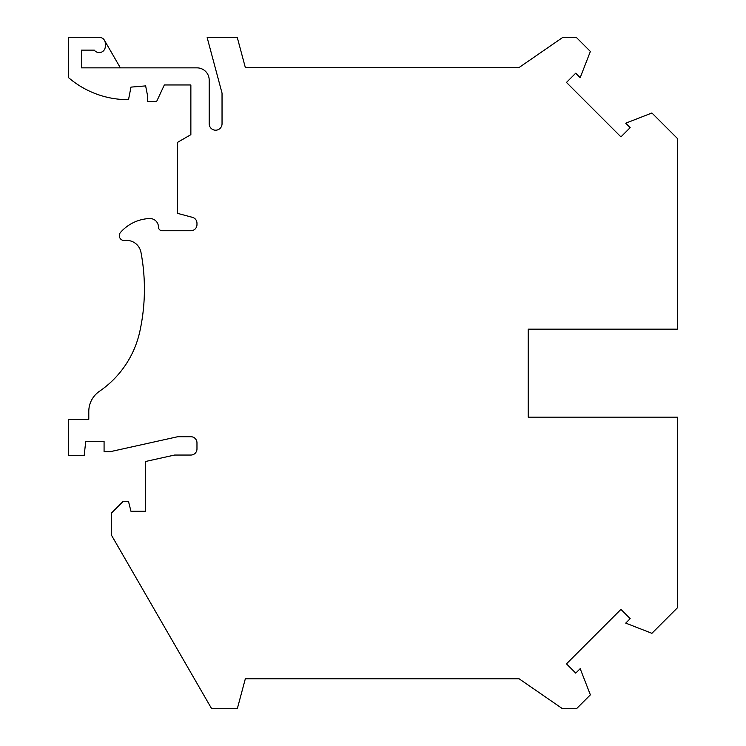 <?xml version="1.0" encoding="UTF-8"?>
<svg xmlns="http://www.w3.org/2000/svg" width="746" height="746" viewBox="0 0 746 746"><rect width="100%" height="100%" fill="white"/><g stroke="black" fill="none" stroke-linecap="round" stroke-linejoin="round"><path stroke-width="1.12" d="M245.341 678.748L237.312 708.7L211.64 708.7L111.406 535.087L111.406 513.117L123.025 501.508L128.517 501.508L130.97 511.28L145.638 511.28L145.638 461.466L174.583 455.051L190.864 455.051A6.108 6.108 0 0 0 196.972 448.943L196.972 442.826A6.108 6.108 0 0 0 190.864 436.718L177.734 436.718L110.184 451.694L104.076 451.694L104.076 441.306L85.734 441.306L84.205 455.358L68.623 455.358L68.623 419.299L88.793 419.299L88.793 411.475A24.45 24.45 0 0 1 99.451 391.286A97.791 97.791 0 0 0 139.838 331.42A198.026 198.026 0 0 0 140.966 252.325A14.668 14.668 0 0 0 124.787 240.492A4.886 4.886 0 0 1 120.526 232.407A40.946 40.946 0 0 1 149.554 218.531A8.56 8.56 0 0 1 158.469 227.073A3.665 3.665 0 0 0 162.134 230.747L190.864 230.747A6.108 6.108 0 0 0 196.972 224.63L196.972 223.259A6.108 6.108 0 0 0 192.449 217.347L177.417 213.328L177.417 142.43L190.864 134.662L190.864 84.969L164.334 84.969L156.632 101.475L147.466 101.475L147.466 95.264L145.638 85.893L130.97 87.114L128.517 99.666A91.264 91.264 0 0 1 68.623 77.705L68.623 37.3L99.181 37.3A6.108 6.108 0 0 1 105.298 43.408L105.298 46.466A6.108 6.108 0 0 1 94.294 50.131L81.463 50.131L81.463 67.858L196.972 67.858A12.225 12.225 0 0 1 209.197 80.083L209.197 123.78A6.416 6.416 0 0 0 215.613 130.205A6.416 6.416 0 0 0 222.038 123.78L222.038 93.119L207.164 37.608L237.312 37.608L245.341 67.55L519.039 67.55L562.475 37.608L576.527 37.608L590.375 51.455L580.183 77.649L575.726 73.192L566.475 82.442L620.933 136.891L630.174 127.65L625.726 123.193L651.911 112.991L677.377 138.458L677.377 329.145L528.243 329.145L528.243 417.163L677.377 417.163L677.377 607.85L651.911 633.317L625.726 623.115L630.174 618.658L620.933 609.407L566.475 663.865L575.726 673.116L580.183 668.658L590.375 694.852L576.527 708.7L562.475 708.7L519.039 678.748L245.341 678.748L518.806 678.748M120.358 67.858L104.477 40.359M519.039 67.55L245.341 67.55"/></g></svg>
